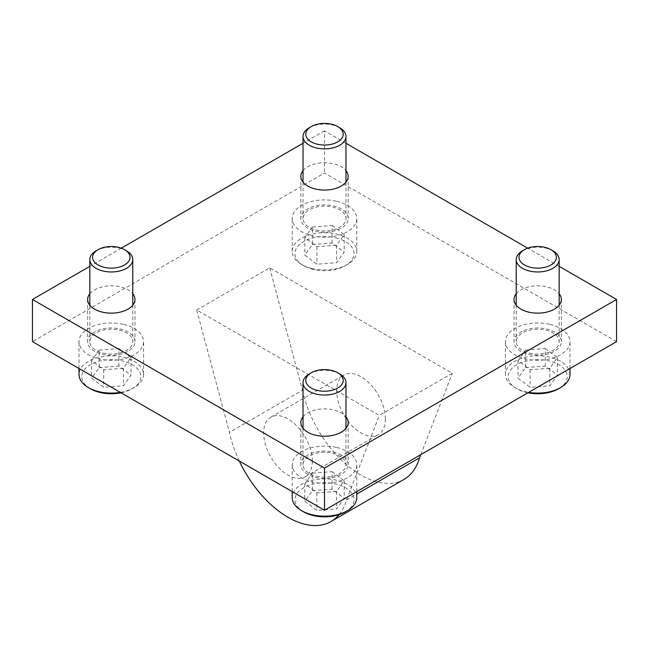 <?xml version="1.0" encoding="UTF-8"?>
<svg xmlns="http://www.w3.org/2000/svg" width="649" height="649" viewBox="0 0 649 649"><rect width="100%" height="100%" fill="white"/><g stroke="black" fill="none" stroke-linecap="round" stroke-linejoin="round"><path stroke-width="0.49" stroke-dasharray="3.25 2.43" d="M520.96 351.287A23.664 13.661 180 0 1 514.032 341.634A23.664 13.661 180 0 1 528.643 329.011A23.664 13.661 180 0 1 554.424 331.972A23.664 13.661 180 0 1 561.361 341.634A23.664 13.661 180 0 1 546.75 354.249A23.664 13.661 180 0 1 520.96 351.287M516.223 293.746A23.664 13.661 180 0 1 554.424 289.819A23.664 13.661 180 0 1 559.17 293.746M307.772 474.378A23.664 13.661 180 0 1 300.836 464.716A23.664 13.661 180 0 1 315.446 452.093A23.664 13.661 180 0 1 341.228 455.054A23.664 13.661 180 0 1 348.164 464.716A23.664 13.661 180 0 1 333.554 477.339A23.664 13.661 180 0 1 307.772 474.378M303.026 416.828A23.664 13.661 180 0 1 341.228 412.902A23.664 13.661 180 0 1 345.974 416.828M94.576 351.287A23.664 13.661 180 0 1 87.639 341.634A23.664 13.661 180 0 1 102.25 329.011A23.664 13.661 180 0 1 128.031 331.972A23.664 13.661 180 0 1 134.968 341.634A23.664 13.661 180 0 1 120.357 354.249A23.664 13.661 180 0 1 94.576 351.287M89.83 293.746A23.664 13.661 180 0 1 128.031 289.819A23.664 13.661 180 0 1 132.777 293.746M307.772 228.205A23.664 13.661 180 0 1 300.836 218.543A23.664 13.661 180 0 1 315.446 205.92A23.664 13.661 180 0 1 341.228 208.881A23.664 13.661 180 0 1 348.164 218.543A23.664 13.661 180 0 1 333.554 231.166A23.664 13.661 180 0 1 307.772 228.205M303.026 170.655A23.664 13.661 180 0 1 341.228 166.728A23.664 13.661 180 0 1 345.974 170.655M385.344 418.913A34.421 19.876 60 0 1 378.213 434.668A34.421 19.876 60 0 1 351.693 425.452A34.421 19.876 60 0 1 336.669 390.812A34.421 19.876 60 0 1 343.8 375.057A34.421 19.876 60 0 1 370.319 384.273A34.421 19.876 60 0 1 385.344 418.913M312.331 461.066A34.421 19.876 60 0 1 305.2 476.82A34.421 19.876 60 0 1 278.681 467.604A34.421 19.876 60 0 1 263.656 432.964A34.421 19.876 60 0 1 270.787 417.21A34.421 19.876 60 0 1 297.307 426.425A34.421 19.876 60 0 1 312.331 461.066M616.55 341.634L324.5 173.015L32.45 341.634M196.696 309.995L269.708 267.842L452.304 373.264L379.292 415.417L196.696 309.995L229.446 432.323A86.049 49.681 -120 0 0 239.319 461.066M345.974 143.267L324.5 130.863L324.5 173.015M559.17 266.35L527.702 248.178M324.5 130.863L303.026 143.267M121.298 248.178L89.83 266.35M339.143 514.6A86.049 49.681 -120 0 0 346.542 499.933L379.292 415.417M269.708 267.842L302.458 390.171L229.446 432.323M420.763 454.673L452.304 373.264M404.027 479.384A86.049 49.681 60 0 1 361.006 475.117A86.049 49.681 60 0 1 302.458 390.171M346.542 499.933L356.788 494.019M522.51 250.806A21.474 12.396 180 0 1 545.906 248.113A21.474 12.396 180 0 1 552.883 250.806M527.929 392.791A29.529 17.052 180 0 1 526.404 392.458A29.529 17.052 180 0 1 516.815 388.759A29.529 17.052 180 0 1 513.14 367.237A29.529 17.052 180 0 1 548.989 360.949A29.529 17.052 180 0 1 558.578 388.759M569.984 374.457A32.288 18.643 0 0 0 550.036 357.234A32.288 18.643 0 0 0 505.409 374.457A32.288 18.643 0 0 0 514.868 387.631A32.288 18.643 0 0 0 525.357 391.68A32.288 18.643 0 0 0 528.692 392.353M529.487 353.088A21.474 12.396 0 0 0 559.17 341.634A21.474 12.396 0 0 0 545.906 330.171A21.474 12.396 0 0 0 516.223 341.634A21.474 12.396 0 0 0 529.487 353.088M550.036 324.411A32.288 18.643 180 0 1 569.984 341.634A32.288 18.643 180 0 1 525.357 358.856A32.288 18.643 180 0 1 505.409 341.634A32.288 18.643 180 0 1 550.036 324.411M525.593 367.602L545.29 366.101L557.394 375.203L549.8 385.798L530.103 387.307L517.999 378.205L525.593 367.602L525.593 350.071L545.29 348.562L545.29 366.101M545.29 348.562L557.394 357.664L549.8 368.267L530.103 369.768L517.999 360.666L525.593 350.071M517.999 360.666L517.999 378.205M530.103 369.768L530.103 387.307M549.8 368.267L549.8 385.798M557.394 357.664L557.394 375.203M309.313 127.715A21.474 12.396 180 0 1 332.71 125.022A21.474 12.396 180 0 1 339.687 127.715M335.793 237.858A29.529 17.052 180 0 1 345.382 265.668A29.529 17.052 180 0 1 313.207 269.367A29.529 17.052 180 0 1 303.618 265.668A29.529 17.052 180 0 1 299.943 244.146A29.529 17.052 180 0 1 335.793 237.858M312.161 268.589A32.288 18.643 0 0 0 347.329 264.549A32.288 18.643 0 0 0 356.788 251.366A32.288 18.643 0 0 0 336.839 234.143A32.288 18.643 0 0 0 292.212 251.366A32.288 18.643 0 0 0 301.671 264.549A32.288 18.643 0 0 0 312.161 268.589M316.29 229.997A21.474 12.396 0 0 0 345.974 218.543A21.474 12.396 0 0 0 332.71 207.088A21.474 12.396 0 0 0 303.026 218.543A21.474 12.396 0 0 0 316.29 229.997M336.839 201.32A32.288 18.643 180 0 1 356.788 218.543A32.288 18.643 180 0 1 312.161 235.765A32.288 18.643 180 0 1 292.212 218.543A32.288 18.643 180 0 1 336.839 201.32M312.396 244.519L332.093 243.01L344.197 252.112L336.604 262.715L316.907 264.216L304.803 255.114L312.396 244.519L312.396 226.98L332.093 225.479L332.093 243.01M332.093 225.479L344.197 234.573L336.604 245.176L316.907 246.677L304.803 237.583L312.396 226.98M304.803 237.583L304.803 255.114M316.907 246.677L316.907 264.216M336.604 245.176L336.604 262.715M344.197 234.573L344.197 252.112M96.117 250.806A21.474 12.396 180 0 1 119.513 248.113A21.474 12.396 180 0 1 126.49 250.806M90.422 388.759A29.529 17.052 180 0 1 86.747 367.237A29.529 17.052 180 0 1 122.596 360.949A29.529 17.052 180 0 1 132.185 388.759A29.529 17.052 180 0 1 121.071 392.791M120.308 392.353A32.288 18.643 0 0 0 134.132 387.631A32.288 18.643 0 0 0 143.591 374.457A32.288 18.643 0 0 0 123.643 357.234A32.288 18.643 0 0 0 79.016 374.457M103.094 353.088A21.474 12.396 0 0 0 132.777 341.634A21.474 12.396 0 0 0 119.513 330.171A21.474 12.396 0 0 0 89.83 341.634A21.474 12.396 0 0 0 103.094 353.088M123.643 324.411A32.288 18.643 180 0 1 143.591 341.634A32.288 18.643 180 0 1 98.964 358.856A32.288 18.643 180 0 1 79.016 341.634A32.288 18.643 180 0 1 123.643 324.411M99.2 367.602L118.897 366.101L131.001 375.203L123.407 385.798L103.71 387.307L91.606 378.205L99.2 367.602L99.2 350.071L118.897 348.562L118.897 366.101M118.897 348.562L131.001 357.664L123.407 368.267L103.71 369.768L91.606 360.666L99.2 350.071M91.606 360.666L91.606 378.205M103.71 369.768L103.71 387.307M123.407 368.267L123.407 385.798M131.001 357.664L131.001 375.203M309.313 373.889A21.474 12.396 180 0 1 332.71 371.204A21.474 12.396 180 0 1 339.687 373.889M303.618 511.85A29.529 17.052 180 0 1 299.943 490.32A29.529 17.052 180 0 1 335.793 484.04A29.529 17.052 180 0 1 345.382 511.85M356.788 497.54A32.288 18.643 0 0 0 336.839 480.317A32.288 18.643 0 0 0 292.212 497.54M316.29 476.179A21.474 12.396 0 0 0 345.974 464.716A21.474 12.396 0 0 0 332.71 453.262A21.474 12.396 0 0 0 303.026 464.716A21.474 12.396 0 0 0 316.29 476.179M336.839 447.494A32.288 18.643 180 0 1 356.788 464.716A32.288 18.643 180 0 1 312.161 481.939A32.288 18.643 180 0 1 292.212 464.716A32.288 18.643 180 0 1 336.839 447.494M312.396 490.693L332.093 489.192L344.197 498.286L336.604 508.889L316.907 510.39L304.803 501.296L312.396 490.693L312.396 473.153L332.093 471.653L332.093 489.192M332.093 471.653L344.197 480.755L336.604 491.35L316.907 492.859L304.803 483.756L312.396 473.153M304.803 483.756L304.803 501.296M316.907 492.859L316.907 510.39M336.604 491.35L336.604 508.889M344.197 480.755L344.197 498.286M514.032 299.473L514.032 341.634M300.836 422.564L300.836 464.716M87.639 299.473L87.639 341.634M300.836 176.39L300.836 218.543M305.2 476.82L378.213 434.668M270.787 417.21L343.8 375.057M348.164 176.39L348.164 218.543M134.968 299.473L134.968 341.634M348.164 422.564L348.164 464.716M561.361 299.473L561.361 341.634M559.17 305.208L559.17 341.634M569.984 368.518L569.984 341.634M505.409 374.457L505.409 341.634M516.223 305.208L516.223 341.634M516.815 388.759L514.868 387.631M345.382 265.668L347.329 264.549M345.974 182.126L345.974 218.543M356.788 251.366L356.788 218.543M292.212 251.366L292.212 218.543M303.026 182.126L303.026 218.543M303.618 265.668L301.671 264.549M132.185 388.759L134.132 387.631M132.777 305.208L132.777 341.634M143.591 374.457L143.591 341.634M79.016 368.518L79.016 341.634M89.83 305.208L89.83 341.634M345.974 428.299L345.974 464.716M356.788 491.601L356.788 464.716M292.212 491.601L292.212 464.716M303.026 428.299L303.026 464.716"/><path stroke-width="0.97" d="M559.17 293.746A23.664 13.661 180 0 1 561.361 299.473A23.664 13.661 180 0 1 546.75 312.096A23.664 13.661 180 0 1 520.96 309.135A23.664 13.661 180 0 1 514.032 299.473A23.664 13.661 180 0 1 516.223 293.746M345.974 416.828A23.664 13.661 180 0 1 348.164 422.564A23.664 13.661 180 0 1 333.554 435.187A23.664 13.661 180 0 1 307.772 432.226A23.664 13.661 180 0 1 300.836 422.564A23.664 13.661 180 0 1 303.026 416.828M132.777 293.746A23.664 13.661 180 0 1 134.968 299.473A23.664 13.661 180 0 1 120.357 312.096A23.664 13.661 180 0 1 94.576 309.135A23.664 13.661 180 0 1 87.639 299.473A23.664 13.661 180 0 1 89.83 293.746M345.974 170.655A23.664 13.661 180 0 1 348.164 176.39A23.664 13.661 180 0 1 333.554 189.013A23.664 13.661 180 0 1 307.772 186.052A23.664 13.661 180 0 1 300.836 176.39A23.664 13.661 180 0 1 303.026 170.655M89.83 266.35L32.45 299.473L32.45 341.634L324.5 510.244L616.55 341.634L616.55 299.473L559.17 266.35M527.702 248.178L345.974 143.267M303.026 143.267L121.298 248.178M32.45 299.473L324.5 468.091L324.5 510.244M324.5 468.091L616.55 299.473M239.319 461.066A86.049 49.681 -120 0 0 287.994 517.269A86.049 49.681 -120 0 0 331.014 521.536A86.049 49.681 -120 0 0 339.143 514.6M356.788 494.019L419.554 457.78L420.763 454.673M419.554 457.78A86.049 49.681 60 0 1 404.027 479.384L331.014 521.536M530.541 267.315A18.724 10.814 0 0 0 553.264 263.324A18.724 10.814 0 0 0 550.936 249.678A18.724 10.814 0 0 0 544.852 247.334A18.724 10.814 0 0 0 524.457 249.678A18.724 10.814 0 0 0 530.541 267.315M550.936 249.678L552.883 250.806A21.474 12.396 180 0 1 559.17 259.568A21.474 12.396 180 0 1 529.487 271.031A21.474 12.396 180 0 1 516.223 259.568A21.474 12.396 180 0 1 522.51 250.806L524.457 249.678M528.692 392.353A32.288 18.643 0 0 0 560.525 387.631L558.578 388.759A29.529 17.052 180 0 1 527.929 392.791M560.525 387.631A32.288 18.643 0 0 0 569.984 374.457L569.984 368.518M317.345 144.224A18.724 10.814 0 0 0 340.068 140.241A18.724 10.814 0 0 0 337.74 126.587A18.724 10.814 0 0 0 331.655 124.243A18.724 10.814 0 0 0 311.26 126.587A18.724 10.814 0 0 0 317.345 144.224M337.74 126.587L339.687 127.715A21.474 12.396 180 0 1 345.974 136.485A21.474 12.396 180 0 1 316.29 147.94A21.474 12.396 180 0 1 303.026 136.485A21.474 12.396 180 0 1 309.313 127.715L311.26 126.587M104.148 267.315A18.724 10.814 0 0 0 126.871 263.324A18.724 10.814 0 0 0 124.543 249.678A18.724 10.814 0 0 0 118.459 247.334A18.724 10.814 0 0 0 98.064 249.678A18.724 10.814 0 0 0 104.148 267.315M124.543 249.678L126.49 250.806A21.474 12.396 180 0 1 132.777 259.568A21.474 12.396 180 0 1 103.094 271.031A21.474 12.396 180 0 1 89.83 259.568A21.474 12.396 180 0 1 96.117 250.806L98.064 249.678M121.071 392.791A29.529 17.052 180 0 1 100.011 392.458A29.529 17.052 180 0 1 90.422 388.759L88.475 387.631A32.288 18.643 0 0 0 98.964 391.68A32.288 18.643 0 0 0 120.308 392.353M79.016 368.518L79.016 374.457A32.288 18.643 0 0 0 88.475 387.631M317.345 390.398A18.724 10.814 0 0 0 340.068 386.415A18.724 10.814 0 0 0 337.74 372.769A18.724 10.814 0 0 0 331.655 370.425A18.724 10.814 0 0 0 311.26 372.769A18.724 10.814 0 0 0 317.345 390.398M337.74 372.769L339.687 373.889A21.474 12.396 180 0 1 345.974 382.659A21.474 12.396 180 0 1 316.29 394.113A21.474 12.396 180 0 1 303.026 382.659A21.474 12.396 180 0 1 309.313 373.889L311.26 372.769M347.329 510.722L345.382 511.85A29.529 17.052 180 0 1 313.207 515.541A29.529 17.052 180 0 1 303.618 511.85L301.671 510.722A32.288 18.643 0 0 0 312.161 514.762A32.288 18.643 0 0 0 347.329 510.722A32.288 18.643 0 0 0 356.788 497.54L356.788 491.601M292.212 491.601L292.212 497.54A32.288 18.643 0 0 0 301.671 510.722M559.17 259.568L559.17 305.208M516.223 259.568L516.223 305.208M345.974 136.485L345.974 182.126M303.026 136.485L303.026 182.126M132.777 259.568L132.777 305.208M89.83 259.568L89.83 305.208M345.974 382.659L345.974 428.299M303.026 382.659L303.026 428.299"/></g></svg>
